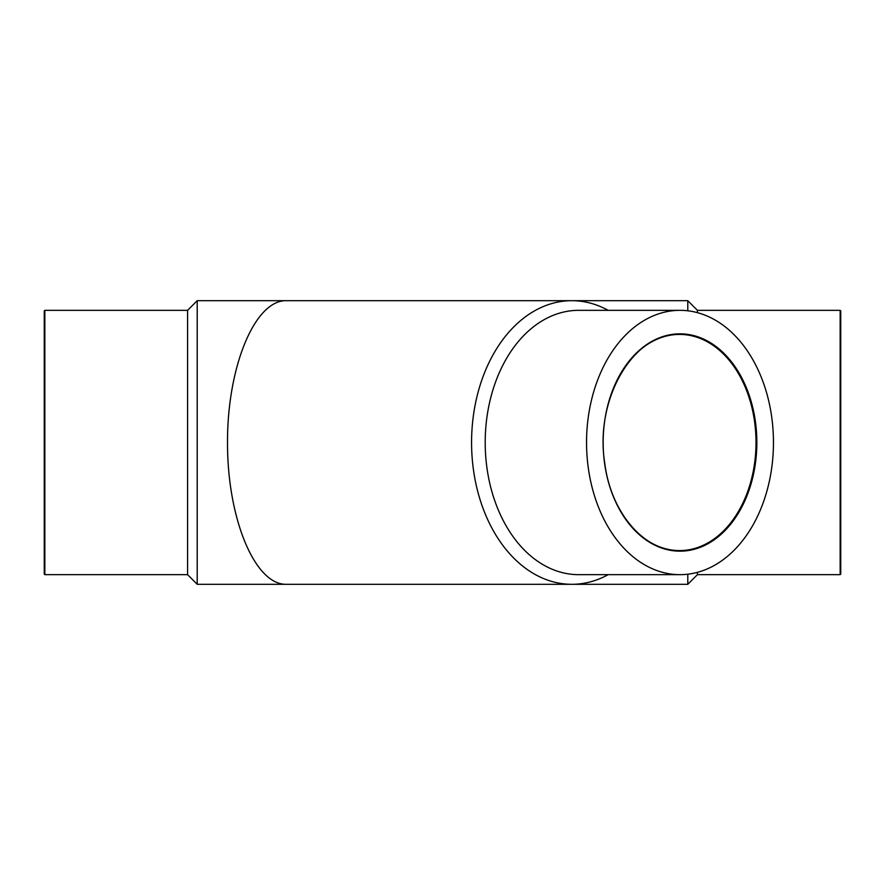 <?xml version="1.0" encoding="UTF-8"?>
<svg xmlns="http://www.w3.org/2000/svg" width="885" height="885" viewBox="0 0 885 885"><rect width="100%" height="100%" fill="white"/><g stroke="black" fill="none" stroke-linecap="round" stroke-linejoin="round"><path stroke-width="1.33" d="M608.183 310.336A141.81 100.27 90 0 0 571.843 300.69L687.789 300.69L687.789 310.801M687.789 574.199L687.789 584.31L571.843 584.31A141.81 100.27 90 0 0 608.183 574.664M44.836 310.336L44.25 310.923L44.25 574.077L44.836 574.664L44.836 310.336L187.576 310.336L197.211 300.69L197.211 584.31L571.843 584.31A141.81 100.27 90 0 1 471.572 442.5A141.81 100.27 90 0 1 571.843 300.69L286.253 300.69C254.825 300.137 227.279 366.622 227.511 442.5C227.279 518.378 254.825 584.863 286.253 584.31M44.25 333.833L44.25 551.167M187.576 310.336L187.576 574.664L197.211 584.31M687.789 300.69L697.424 310.336L697.424 312.659M697.424 572.341L697.424 574.664L687.789 584.31M840.75 310.923L840.75 574.077L840.164 574.664L840.164 310.336L840.75 310.923M840.75 442.5L840.75 333.833M680.001 310.336L578.657 310.336A132.164 93.456 90 0 0 485.201 442.5A132.164 93.456 90 0 0 578.657 574.664L680.001 574.664A132.164 93.456 90 0 0 773.457 442.5A132.164 93.456 90 0 0 680.001 310.336A132.164 93.456 90 0 0 586.545 442.5A132.164 93.456 90 0 0 680.001 574.664M756.841 442.5A108.667 76.84 90 0 0 641.581 348.391A108.667 76.84 90 0 0 641.581 536.609A108.667 76.84 90 0 0 756.841 442.5M756.011 442.5A108.081 76.42 90 0 0 679.591 334.419A108.081 76.42 90 0 0 603.161 442.5A108.081 76.42 90 0 0 679.591 550.581A108.081 76.42 90 0 0 756.011 442.5M197.211 300.69L286.253 300.69M44.836 574.664L187.576 574.664M697.424 574.664L840.164 574.664M697.424 310.336L840.164 310.336M679.591 334.419C633.693 332.207 594.62 398.626 604.643 462.457C610.584 512.382 644.048 551.565 679.591 550.581"/></g></svg>
